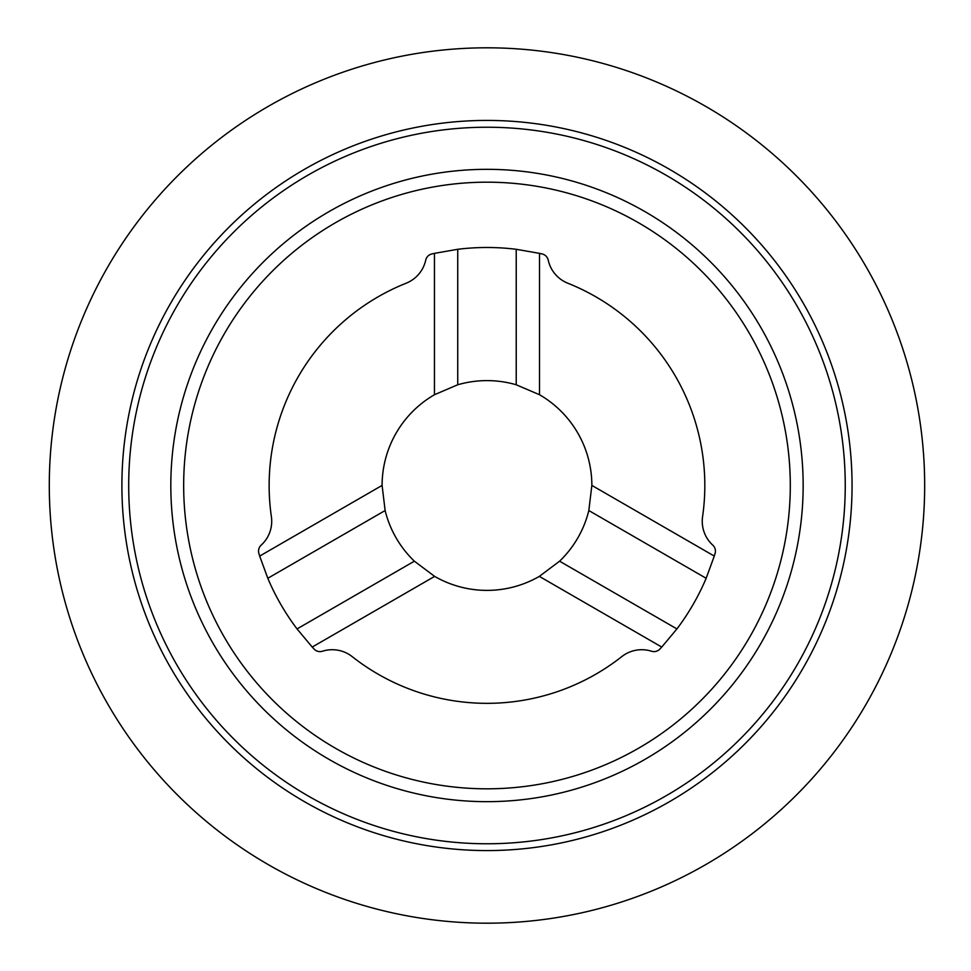 <?xml version="1.0" encoding="UTF-8"?>
<svg xmlns="http://www.w3.org/2000/svg" width="971" height="971" viewBox="0 0 971 971"><rect width="100%" height="100%" fill="white"/><g stroke="black" fill="none" stroke-linecap="round" stroke-linejoin="round"><path stroke-width="1.46" d="M539.512 394.724L539.512 253.358A238.004 238.004 0 0 1 542.219 253.989A8.071 8.071 0 0 1 548.227 260.119A32.274 32.274 0 0 0 567.792 283.204A217.832 217.832 0 0 1 702.579 516.657A32.274 32.274 0 0 0 712.787 545.144A8.071 8.071 0 0 1 715.093 553.409A238.004 238.004 0 0 1 714.28 556.08L591.861 485.403A104.88 104.88 0 0 0 539.512 394.724L516.22 384.771L516.22 249.292A238.004 238.004 0 0 0 457.742 249.292L457.742 384.771L434.45 394.724A104.88 104.88 0 0 0 382.101 485.403L385.123 510.54A104.88 104.88 0 0 0 414.374 561.189L434.632 576.386A104.88 104.88 0 0 0 539.33 576.386L559.587 561.189A104.88 104.88 0 0 0 588.827 510.54L591.861 485.403M382.101 485.403L259.682 556.08A238.004 238.004 0 0 1 258.869 553.409A8.071 8.071 0 0 1 261.175 545.144A32.274 32.274 0 0 0 271.382 516.657A217.832 217.832 0 0 1 406.169 283.204A32.274 32.274 0 0 0 425.723 260.119A8.071 8.071 0 0 1 431.731 253.989A238.004 238.004 0 0 1 434.45 253.358L434.45 394.724M457.742 384.771A104.88 104.88 0 0 1 516.22 384.771M539.33 576.386L661.749 647.062A238.004 238.004 0 0 1 659.855 649.089A8.071 8.071 0 0 1 651.541 651.238A32.274 32.274 0 0 0 621.768 656.627A217.832 217.832 0 0 1 352.194 656.627A32.274 32.274 0 0 0 322.421 651.238A8.071 8.071 0 0 1 314.106 649.089A238.004 238.004 0 0 1 312.213 647.062L434.632 576.386M714.28 556.08L706.16 578.279A238.004 238.004 0 0 1 676.921 628.929L661.749 647.062M312.213 647.062L297.041 628.929A238.004 238.004 0 0 1 267.802 578.279L259.682 556.08M434.45 253.358L457.742 249.292M516.22 249.292L539.512 253.358M385.123 510.54L267.802 578.279M297.041 628.929L414.374 561.189M559.587 561.189L676.921 628.929M706.16 578.279L588.827 510.54M183.665 485.5A303.316 303.316 0 0 1 638.639 222.82A303.316 303.316 0 0 1 638.639 748.18A303.316 303.316 0 0 1 183.665 485.5M128.706 485.5A358.275 358.275 0 0 1 666.118 175.229A358.275 358.275 0 0 1 666.118 795.771A358.275 358.275 0 0 1 128.706 485.5A358.275 358.275 0 0 1 666.118 175.229A358.275 358.275 0 0 1 666.118 795.771A358.275 358.275 0 0 1 128.706 485.5M170.823 485.5A316.158 316.158 0 0 1 645.06 211.69A316.158 316.158 0 0 1 645.06 759.31A316.158 316.158 0 0 1 170.823 485.5M121.897 485.5A365.084 365.084 0 0 1 669.517 169.33A365.084 365.084 0 0 1 669.517 801.67A365.084 365.084 0 0 1 121.897 485.5M49.29 485.5A437.69 437.69 0 0 1 705.82 106.446A437.69 437.69 0 0 1 705.82 864.554A437.69 437.69 0 0 1 49.29 485.5"/></g></svg>
